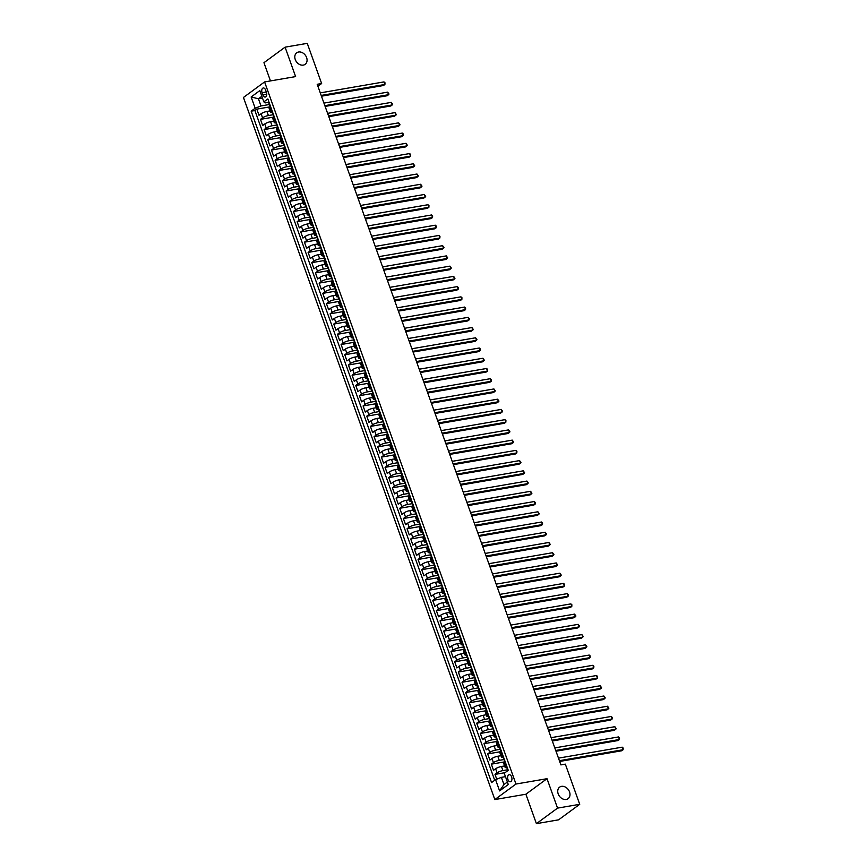 <?xml version="1.0" encoding="UTF-8"?>
<svg xmlns="http://www.w3.org/2000/svg" width="867" height="867" viewBox="0 0 867 867"><rect width="100%" height="100%" fill="white"/><g stroke="black" fill="none" stroke-linecap="round" stroke-linejoin="round"><path stroke-width="1.3" d="M561.523 786.358A7.142 5.527 -126.3 0 1 569.012 790.747A7.142 5.527 -126.3 0 1 568.102 798.67A7.142 5.527 -126.3 0 1 566.216 799.461A7.142 5.527 -126.3 0 1 558.716 795.072A7.142 5.527 -126.3 0 1 559.638 787.149A7.142 5.527 -126.3 0 1 561.523 786.358M298.584 52.009A7.142 5.527 -126.3 0 1 306.084 56.398A7.142 5.527 -126.3 0 1 305.162 64.321A7.142 5.527 -126.3 0 1 303.277 65.112A7.142 5.527 -126.3 0 1 295.788 60.723A7.142 5.527 -126.3 0 1 296.698 52.8A7.142 5.527 -126.3 0 1 298.584 52.009M511.617 776.908A3.576 2.113 -99.8 0 0 509.178 774.719A3.576 2.113 -99.8 0 0 507.954 779.585A3.576 2.113 -99.8 0 0 510.392 781.763A3.576 2.113 -99.8 0 0 511.617 776.908M536.413 823.65L557.546 808.12L547.012 778.696L525.879 794.226L536.413 823.65L558.576 819.835L579.72 804.305L565.327 764.13L560.895 764.9L317.203 84.283L321.635 83.525L307.254 43.35L285.08 47.165L263.947 62.695L270.471 80.924M525.879 794.226L494.84 799.569L243.454 97.462L264.587 81.931L515.973 784.039L494.84 799.569M270.07 110.911L266.928 111.453A4.465 1.019 160.3 0 0 261.097 113.74L259.005 115.268L256.816 109.134L270.211 106.825M273.224 114.715L268.391 115.539A4.465 1.019 160.3 0 0 262.56 117.836L260.479 119.364L273.874 117.056M260.479 119.364L262.679 125.509L264.76 123.97A4.465 1.019 160.3 0 1 270.591 121.683L273.734 121.142M277.397 131.383L274.254 131.914A4.465 1.019 160.3 0 0 268.423 134.212L266.342 135.74L264.142 129.595L277.538 127.297M281.06 141.614L277.917 142.155A4.465 1.019 160.3 0 0 272.086 144.442L270.005 145.97L267.805 139.836L281.201 137.528M284.723 151.844L281.58 152.386A4.465 1.019 160.3 0 0 275.749 154.673L273.669 156.212L271.469 150.067L284.864 147.758M288.397 162.086L285.254 162.628A4.465 1.019 160.3 0 0 279.412 164.914L277.332 166.442L275.132 160.308L288.527 158M292.06 172.316L288.917 172.858A4.465 1.019 160.3 0 0 283.086 175.145L280.995 176.684L278.795 170.539L292.19 168.231M295.723 182.547L292.58 183.089A4.465 1.019 160.3 0 0 286.749 185.386L284.658 186.914L282.469 180.77L295.853 178.472M299.386 192.788L296.243 193.33A4.465 1.019 160.3 0 0 290.412 195.617L288.332 197.145L286.132 191.011L299.527 188.703M303.049 203.019L299.906 203.561A4.465 1.019 160.3 0 0 294.076 205.847L291.995 207.386L289.795 201.242L303.19 198.933M306.712 213.26L303.569 213.802A4.465 1.019 160.3 0 0 297.739 216.089L295.658 217.617L293.458 211.472L306.853 209.175M310.375 223.491L307.232 224.033A4.465 1.019 160.3 0 0 301.402 226.32L299.321 227.858L297.121 221.714L310.516 219.405M314.049 233.722L310.906 234.263A4.465 1.019 160.3 0 0 305.065 236.561L302.984 238.089L300.784 231.944L314.179 229.636M317.712 243.963L314.569 244.505A4.465 1.019 160.3 0 0 308.739 246.792L306.647 248.32L304.447 242.186L317.842 239.877M321.375 254.194L318.232 254.735A4.465 1.019 160.3 0 0 312.402 257.022L310.31 258.561L308.11 252.416L321.505 250.108M325.038 264.435L321.895 264.977A4.465 1.019 160.3 0 0 316.065 267.264L313.984 268.792L311.784 262.647L325.179 260.349M328.701 274.666L325.558 275.207A4.465 1.019 160.3 0 0 319.728 277.494L317.647 279.022L315.447 272.888L328.842 270.58M332.364 284.896L329.222 285.438A4.465 1.019 160.3 0 0 323.391 287.736L321.31 289.264L319.11 283.119L332.505 280.81M336.028 295.138L332.885 295.68A4.465 1.019 160.3 0 0 327.054 297.966L324.973 299.494L322.773 293.36L336.168 291.052M339.691 305.368L336.559 305.91A4.465 1.019 160.3 0 0 330.717 308.197L328.636 309.736L326.436 303.591L339.831 301.282M343.365 315.61L340.222 316.141A4.465 1.019 160.3 0 0 334.391 318.438L332.299 319.966L330.099 313.821L343.495 311.524M347.028 325.84L343.885 326.382A4.465 1.019 160.3 0 0 338.054 328.669L335.962 330.197L333.762 324.063L347.158 321.755M350.691 336.071L347.548 336.613A4.465 1.019 160.3 0 0 341.717 338.899L339.626 340.438L337.436 334.294L350.832 331.985M354.354 346.312L351.211 346.854A4.465 1.019 160.3 0 0 345.38 349.141L343.299 350.669L341.099 344.535L354.495 342.227M358.017 356.543L354.874 357.085A4.465 1.019 160.3 0 0 349.043 359.372L346.963 360.91L344.763 354.766L358.158 352.457M361.68 366.774L358.537 367.315A4.465 1.019 160.3 0 0 352.706 369.613L350.626 371.141L348.426 364.996L361.821 362.699M365.343 377.015L362.211 377.557A4.465 1.019 160.3 0 0 356.37 379.844L354.289 381.372L352.089 375.238L365.484 372.929M369.017 387.246L365.874 387.787A4.465 1.019 160.3 0 0 360.043 390.074L357.952 391.613L355.752 385.468L369.147 383.16M372.68 397.487L369.537 398.029A4.465 1.019 160.3 0 0 363.707 400.316L361.615 401.844L359.415 395.699L372.81 393.401M376.343 407.718L373.2 408.259A4.465 1.019 160.3 0 0 367.37 410.546L365.278 412.074L363.089 405.94L376.484 403.632M380.006 417.948L376.863 418.49A4.465 1.019 160.3 0 0 371.033 420.788L368.952 422.316L366.752 416.171L380.147 413.862M383.669 428.19L380.526 428.732A4.465 1.019 160.3 0 0 374.696 431.018L372.615 432.546L370.415 426.412L383.81 424.104M387.332 438.42L384.189 438.962A4.465 1.019 160.3 0 0 378.359 441.249L376.278 442.788L374.078 436.643L387.473 434.334M390.995 448.662L387.863 449.193A4.465 1.019 160.3 0 0 382.022 451.49L379.941 453.018L377.741 446.873L391.136 444.576M394.669 458.892L391.526 459.434A4.465 1.019 160.3 0 0 385.696 461.721L383.604 463.249L381.404 457.115L394.799 454.807M398.332 469.123L395.189 469.665A4.465 1.019 160.3 0 0 389.359 471.951L387.267 473.49L385.067 467.346L398.462 465.037M401.995 479.364L398.853 479.906A4.465 1.019 160.3 0 0 393.022 482.193L390.93 483.721L388.741 477.587L402.136 475.279M405.658 489.595L402.516 490.137A4.465 1.019 160.3 0 0 396.685 492.423L394.604 493.962L392.404 487.818L405.799 485.509M409.322 499.836L406.179 500.367A4.465 1.019 160.3 0 0 400.348 502.665L398.267 504.193L396.067 498.048L409.462 495.751M412.985 510.067L409.842 510.609A4.465 1.019 160.3 0 0 404.011 512.896L401.93 514.424L399.73 508.29L413.125 505.981M416.648 520.298L413.505 520.839A4.465 1.019 160.3 0 0 407.674 523.126L405.593 524.665L403.393 518.52L416.789 516.212M420.322 530.539L417.179 531.081A4.465 1.019 160.3 0 0 411.348 533.368L409.257 534.896L407.057 528.762L420.452 526.453M423.985 540.77L420.842 541.311A4.465 1.019 160.3 0 0 415.011 543.598L412.92 545.137L410.72 538.992L424.115 536.684M427.648 551L424.505 551.542A4.465 1.019 160.3 0 0 418.674 553.84L416.583 555.368L414.393 549.223L427.789 546.925M431.311 561.242L428.168 561.783A4.465 1.019 160.3 0 0 422.337 564.07L420.257 565.598L418.057 559.464L431.452 557.156M434.974 571.472L431.831 572.014A4.465 1.019 160.3 0 0 426 574.301L423.92 575.84L421.72 569.695L435.115 567.386M438.637 581.714L435.494 582.256A4.465 1.019 160.3 0 0 429.664 584.542L427.583 586.07L425.383 579.925L438.778 577.628M442.3 591.944L439.157 592.486A4.465 1.019 160.3 0 0 433.327 594.773L431.246 596.301L429.046 590.167L442.441 587.859M445.974 602.175L442.831 602.717A4.465 1.019 160.3 0 0 436.99 605.014L434.909 606.542L432.709 600.398L446.104 598.089M449.637 612.416L446.494 612.958A4.465 1.019 160.3 0 0 440.664 615.245L438.572 616.773L436.372 610.639L449.767 608.331M453.3 622.647L450.157 623.189A4.465 1.019 160.3 0 0 444.327 625.475L442.235 627.014L440.046 620.87L453.43 618.561M456.963 632.888L453.82 633.419A4.465 1.019 160.3 0 0 447.99 635.717L445.909 637.245L443.709 631.1L457.104 628.803M460.626 643.119L457.483 643.661A4.465 1.019 160.3 0 0 451.653 645.948L449.572 647.476L447.372 641.342L460.767 639.033M464.289 653.35L461.146 653.891A4.465 1.019 160.3 0 0 455.316 656.178L453.235 657.717L451.035 651.572L464.43 649.264M467.952 663.591L464.81 664.133A4.465 1.019 160.3 0 0 458.979 666.42L456.898 667.948L454.698 661.814L468.093 659.505M471.626 673.822L468.483 674.363A4.465 1.019 160.3 0 0 462.642 676.65L460.561 678.189L458.361 672.044L471.756 669.736M475.289 684.052L472.147 684.594A4.465 1.019 160.3 0 0 466.316 686.892L464.224 688.42L462.024 682.275L475.419 679.977M478.952 694.294L475.81 694.835A4.465 1.019 160.3 0 0 469.979 697.122L467.887 698.65L465.687 692.516L479.083 690.208M482.616 704.524L479.473 705.066A4.465 1.019 160.3 0 0 473.642 707.353L471.561 708.892L469.361 702.747L482.756 700.438M486.279 714.766L483.136 715.308A4.465 1.019 160.3 0 0 477.305 717.594L475.224 719.122L473.024 712.977L486.42 710.68M489.942 724.996L486.799 725.538A4.465 1.019 160.3 0 0 480.968 727.825L478.887 729.353L476.687 723.219L490.083 720.911M493.605 735.227L490.462 735.769A4.465 1.019 160.3 0 0 484.631 738.066L482.551 739.594L480.351 733.449L493.746 731.141M497.268 745.468L494.136 746.01A4.465 1.019 160.3 0 0 488.294 748.297L486.214 749.825L484.014 743.691L497.409 741.383M500.942 755.699L497.799 756.241A4.465 1.019 160.3 0 0 491.968 758.527L489.877 760.066L487.677 753.922L501.072 751.613M504.605 765.94L501.462 766.471A4.465 1.019 160.3 0 0 495.631 768.769L493.54 770.297L491.34 764.152L504.735 761.855M262.083 92.693L262.896 94.936A3.457 2.048 -99.8 0 0 265.248 97.05A3.457 2.048 -99.8 0 0 266.429 92.335L265.627 90.092A3.457 2.048 -99.8 0 0 263.265 87.979A3.457 2.048 -99.8 0 0 262.083 92.693L266.299 91.967M262.506 98.09L258.442 98.784L261 105.947L255.169 108.234L251.17 111.171L491.567 782.576L495.566 779.639L499.598 790.899L508.279 784.527L504.247 773.266L508.246 770.329L267.849 98.925L263.85 101.862L265.118 102.924L268.607 102.328M255.169 108.234L251.137 96.985L259.818 90.601L263.85 101.862M507.759 769.744L502.925 770.568L501.462 766.471M504.085 759.503L499.262 760.337L497.799 756.241M500.422 749.272L495.599 750.096L494.136 746.01M496.758 739.031L491.936 739.865L490.462 735.769M493.095 728.8L488.273 729.635L486.799 725.538M489.432 718.57L484.599 719.393L483.136 715.308M485.769 708.328L480.936 709.163L479.473 705.066M482.106 698.098L477.273 698.932L475.81 694.835M478.432 687.856L473.61 688.691L472.147 684.594M474.769 677.626L469.947 678.46L468.483 674.363M471.106 667.395L466.283 668.219L464.81 664.133M467.443 657.153L462.62 657.988L461.146 653.891M463.78 646.923L458.946 647.757L457.483 643.661M460.117 636.692L455.283 637.516L453.82 633.419M456.454 626.451L451.62 627.285L450.157 623.189M452.78 616.22L447.957 617.044L446.494 612.958M449.117 605.979L444.294 606.813L442.831 602.717M445.454 595.748L440.631 596.583L439.157 592.486M441.791 585.518L436.968 586.341L435.494 582.256M438.128 575.276L433.294 576.111L431.831 572.014M434.465 565.046L429.631 565.869L428.168 561.783M430.801 554.804L425.968 555.639L424.505 551.542M427.128 544.574L422.305 545.408L420.842 541.311M423.464 534.343L418.642 535.167L417.179 531.081M419.801 524.101L414.979 524.936L413.505 520.839M416.138 513.871L411.316 514.705L409.842 510.609M412.475 503.629L407.642 504.464L406.179 500.367M408.812 493.399L403.979 494.233L402.516 490.137M405.149 483.168L400.316 483.992L398.853 479.906M401.475 472.927L396.652 473.761L395.189 469.665M397.812 462.696L392.989 463.531L391.526 459.434M394.149 452.466L389.326 453.289L387.863 449.193M390.486 442.224L385.663 443.059L384.189 438.962M386.823 431.994L381.989 432.817L380.526 428.732M383.16 421.752L378.326 422.587L376.863 418.49M379.497 411.522L374.663 412.356L373.2 408.259M375.834 401.291L371 402.115L369.537 398.029M372.16 391.05L367.337 391.884L365.874 387.787M368.497 380.819L363.674 381.653L362.211 377.557M364.834 370.577L360.011 371.412L358.537 367.315M361.171 360.347L356.348 361.181L354.874 357.085M357.507 350.116L352.674 350.94L351.211 346.854M353.844 339.875L349.011 340.709L347.548 336.613M350.181 329.644L345.348 330.479L343.885 326.382M346.507 319.414L341.685 320.237L340.222 316.141M342.844 309.172L338.022 310.007L336.559 305.91M339.181 298.942L334.359 299.765L332.885 295.68M335.518 288.7L330.695 289.535L329.222 285.438M331.855 278.47L327.022 279.304L325.558 275.207M328.192 268.239L323.358 269.063L321.895 264.977M324.529 257.998L319.695 258.832L318.232 254.735M320.855 247.767L316.032 248.591L314.569 244.505M317.192 237.525L312.369 238.36L310.906 234.263M313.529 227.295L308.706 228.129L307.232 224.033M309.866 217.064L305.043 217.888L303.569 213.802M306.203 206.823L301.369 207.657L299.906 203.561M302.54 196.592L297.706 197.427L296.243 193.33M298.877 186.351L294.043 187.185L292.58 183.089M295.203 176.12L290.38 176.955L288.917 172.858M291.54 165.89L286.717 166.713L285.254 162.628M287.877 155.648L283.054 156.483L281.58 152.386M284.213 145.418L279.391 146.252L277.917 142.155M280.55 135.187L275.717 136.011L274.254 131.914M276.887 124.946L272.054 125.78L270.591 121.683M256.816 109.134L254.898 110.532L494.699 780.278M502.925 770.568A4.465 1.019 -19.7 0 0 497.094 772.855L495.014 774.394L496.726 779.184M491.34 764.152L493.431 762.624A4.465 1.019 -19.7 0 1 499.262 760.337M487.677 753.922L489.768 752.393A4.465 1.019 -19.7 0 1 495.599 750.096M484.014 743.691L486.105 742.152A4.465 1.019 -19.7 0 1 491.936 739.865M480.351 733.449L482.431 731.921A4.465 1.019 -19.7 0 1 488.273 729.635M476.687 723.219L478.768 721.691A4.465 1.019 -19.7 0 1 484.599 719.393M473.024 712.977L475.105 711.449A4.465 1.019 -19.7 0 1 480.936 709.163M469.361 702.747L471.442 701.219A4.465 1.019 -19.7 0 1 477.273 698.932M465.687 692.516L467.779 690.977A4.465 1.019 -19.7 0 1 473.61 688.691M462.024 682.275L464.116 680.747A4.465 1.019 -19.7 0 1 469.947 678.46M458.361 672.044L460.453 670.516A4.465 1.019 -19.7 0 1 466.283 668.219M454.698 661.814L456.779 660.275A4.465 1.019 -19.7 0 1 462.62 657.988M451.035 651.572L453.116 650.044A4.465 1.019 -19.7 0 1 458.946 647.757M447.372 641.342L449.453 639.803A4.465 1.019 -19.7 0 1 455.283 637.516M443.709 631.1L445.79 629.572A4.465 1.019 -19.7 0 1 451.62 627.285M440.046 620.87L442.127 619.341A4.465 1.019 -19.7 0 1 447.957 617.044M436.372 610.639L438.464 609.1A4.465 1.019 -19.7 0 1 444.294 606.813M432.709 600.398L434.8 598.869A4.465 1.019 -19.7 0 1 440.631 596.583M429.046 590.167L431.127 588.628A4.465 1.019 -19.7 0 1 436.968 586.341M425.383 579.925L427.464 578.397A4.465 1.019 -19.7 0 1 433.294 576.111M421.72 569.695L423.8 568.167A4.465 1.019 -19.7 0 1 429.631 565.869M418.057 559.464L420.137 557.925A4.465 1.019 -19.7 0 1 425.968 555.639M414.393 549.223L416.474 547.695A4.465 1.019 -19.7 0 1 422.305 545.408M410.72 538.992L412.811 537.464A4.465 1.019 -19.7 0 1 418.642 535.167M407.057 528.762L409.148 527.223A4.465 1.019 -19.7 0 1 414.979 524.936M403.393 518.52L405.474 516.992A4.465 1.019 -19.7 0 1 411.316 514.705M399.73 508.29L401.811 506.751A4.465 1.019 -19.7 0 1 407.642 504.464M396.067 498.048L398.148 496.52A4.465 1.019 -19.7 0 1 403.979 494.233M392.404 487.818L394.485 486.289A4.465 1.019 -19.7 0 1 400.316 483.992M388.741 477.587L390.822 476.048A4.465 1.019 -19.7 0 1 396.652 473.761M385.067 467.346L387.159 465.817A4.465 1.019 -19.7 0 1 392.989 463.531M381.404 457.115L383.496 455.576A4.465 1.019 -19.7 0 1 389.326 453.289M377.741 446.873L379.833 445.345A4.465 1.019 -19.7 0 1 385.663 443.059M374.078 436.643L376.159 435.115A4.465 1.019 -19.7 0 1 381.989 432.817M370.415 426.412L372.496 424.873A4.465 1.019 -19.7 0 1 378.326 422.587M366.752 416.171L368.833 414.643A4.465 1.019 -19.7 0 1 374.663 412.356M363.089 405.94L365.17 404.412A4.465 1.019 -19.7 0 1 371 402.115M359.415 395.699L361.506 394.171A4.465 1.019 -19.7 0 1 367.337 391.884M355.752 385.468L357.843 383.94A4.465 1.019 -19.7 0 1 363.674 381.653M352.089 375.238L354.18 373.699A4.465 1.019 -19.7 0 1 360.011 371.412M348.426 364.996L350.506 363.468A4.465 1.019 -19.7 0 1 356.348 361.181M344.763 354.766L346.843 353.237A4.465 1.019 -19.7 0 1 352.674 350.94M341.099 344.535L343.18 342.996A4.465 1.019 -19.7 0 1 349.011 340.709M337.436 334.294L339.517 332.765A4.465 1.019 -19.7 0 1 345.348 330.479M333.762 324.063L335.854 322.524A4.465 1.019 -19.7 0 1 341.685 320.237M330.099 313.821L332.191 312.293A4.465 1.019 -19.7 0 1 338.022 310.007M326.436 303.591L328.528 302.063A4.465 1.019 -19.7 0 1 334.359 299.765M322.773 293.36L324.854 291.821A4.465 1.019 -19.7 0 1 330.695 289.535M319.11 283.119L321.191 281.591A4.465 1.019 -19.7 0 1 327.022 279.304M315.447 272.888L317.528 271.349A4.465 1.019 -19.7 0 1 323.358 269.063M311.784 262.647L313.865 261.119A4.465 1.019 -19.7 0 1 319.695 258.832M308.11 252.416L310.202 250.888A4.465 1.019 -19.7 0 1 316.032 248.591M304.447 242.186L306.539 240.647A4.465 1.019 -19.7 0 1 312.369 238.36M300.784 231.944L302.876 230.416A4.465 1.019 -19.7 0 1 308.706 228.129M297.121 221.714L299.202 220.185A4.465 1.019 -19.7 0 1 305.043 217.888M293.458 211.472L295.539 209.944A4.465 1.019 -19.7 0 1 301.369 207.657M289.795 201.242L291.876 199.713A4.465 1.019 -19.7 0 1 297.706 197.427M286.132 191.011L288.212 189.472A4.465 1.019 -19.7 0 1 294.043 187.185M282.469 180.77L284.549 179.241A4.465 1.019 -19.7 0 1 290.38 176.955M278.795 170.539L280.886 169.011A4.465 1.019 -19.7 0 1 286.717 166.713M275.132 160.308L277.223 158.769A4.465 1.019 -19.7 0 1 283.054 156.483M271.469 150.067L273.549 148.539A4.465 1.019 -19.7 0 1 279.391 146.252M267.805 139.836L269.886 138.297A4.465 1.019 -19.7 0 1 275.717 136.011M264.142 129.595L266.223 128.067A4.465 1.019 -19.7 0 1 272.054 125.78M272.108 110.813L271.241 111.453A4.465 1.019 160.3 0 0 270.58 112.352A4.465 1.019 160.3 0 0 272.271 112.558M270.645 106.728L269.778 107.356A4.465 1.019 160.3 0 0 269.117 108.256L270.58 112.352M274.308 116.958L273.441 117.598A4.465 1.019 160.3 0 0 272.78 118.486L274.254 122.583A4.465 1.019 -19.7 0 1 274.904 121.694L275.771 121.055M277.971 127.189L277.104 127.828A4.465 1.019 160.3 0 0 276.443 128.728L277.917 132.814A4.465 1.019 -19.7 0 1 278.567 131.925L279.445 131.285M281.634 137.43L280.767 138.07A4.465 1.019 160.3 0 0 280.117 138.958L281.58 143.055A4.465 1.019 -19.7 0 1 282.241 142.155L283.108 141.516M285.308 147.661L284.43 148.3A4.465 1.019 160.3 0 0 283.78 149.2L285.243 153.286A4.465 1.019 -19.7 0 1 285.904 152.397L286.771 151.758M288.971 157.892L288.104 158.531A4.465 1.019 160.3 0 0 287.443 159.43L288.906 163.527A4.465 1.019 -19.7 0 1 289.567 162.628L290.434 161.988M292.634 168.133L291.767 168.772A4.465 1.019 160.3 0 0 291.106 169.661L292.569 173.758A4.465 1.019 -19.7 0 1 293.23 172.858L294.097 172.23M296.297 178.364L295.43 179.003A4.465 1.019 160.3 0 0 294.769 179.903L296.232 183.988A4.465 1.019 -19.7 0 1 296.893 183.1L297.76 182.46M299.96 188.605L299.093 189.234A4.465 1.019 160.3 0 0 298.432 190.133L299.906 194.23A4.465 1.019 -19.7 0 1 300.556 193.33L301.423 192.691M303.623 198.836L302.756 199.475A4.465 1.019 160.3 0 0 302.095 200.364L303.569 204.46A4.465 1.019 -19.7 0 1 304.219 203.572L305.097 202.932M307.286 209.066L306.419 209.706A4.465 1.019 160.3 0 0 305.769 210.605L307.232 214.702A4.465 1.019 -19.7 0 1 307.893 213.802L308.76 213.163M310.96 219.308L310.083 219.947A4.465 1.019 160.3 0 0 309.432 220.836L310.895 224.932A4.465 1.019 -19.7 0 1 311.556 224.033L312.423 223.404M314.623 229.538L313.756 230.178A4.465 1.019 160.3 0 0 313.095 231.077L314.558 235.163A4.465 1.019 -19.7 0 1 315.22 234.274L316.087 233.635M318.287 239.78L317.42 240.408A4.465 1.019 160.3 0 0 316.758 241.308L318.222 245.404A4.465 1.019 -19.7 0 1 318.883 244.505L319.75 243.865M321.95 250.01L321.083 250.65A4.465 1.019 160.3 0 0 320.422 251.538L321.885 255.635A4.465 1.019 -19.7 0 1 322.546 254.746L323.413 254.107M325.613 260.241L324.746 260.88A4.465 1.019 160.3 0 0 324.085 261.78L325.558 265.876A4.465 1.019 -19.7 0 1 326.209 264.977L327.076 264.337M329.276 270.482L328.409 271.122A4.465 1.019 160.3 0 0 327.748 272.01L329.222 276.107A4.465 1.019 -19.7 0 1 329.872 275.207L330.739 274.568M332.939 280.713L332.072 281.352A4.465 1.019 160.3 0 0 331.422 282.252L332.885 286.338A4.465 1.019 -19.7 0 1 333.546 285.449L334.413 284.81M336.613 290.954L335.735 291.583A4.465 1.019 160.3 0 0 335.085 292.482L336.548 296.579A4.465 1.019 -19.7 0 1 337.209 295.68L338.076 295.04M340.276 301.185L339.409 301.824A4.465 1.019 160.3 0 0 338.748 302.713L340.211 306.81A4.465 1.019 -19.7 0 1 340.872 305.91L341.739 305.282M343.939 311.416L343.072 312.055A4.465 1.019 160.3 0 0 342.411 312.954L343.874 317.04A4.465 1.019 -19.7 0 1 344.535 316.152L345.402 315.512M347.602 321.657L346.735 322.296A4.465 1.019 160.3 0 0 346.074 323.185L347.537 327.282A4.465 1.019 -19.7 0 1 348.198 326.382L349.065 325.743M351.265 331.888L350.398 332.527A4.465 1.019 160.3 0 0 349.737 333.416L351.211 337.512A4.465 1.019 -19.7 0 1 351.861 336.624L352.728 335.984M354.928 342.118L354.061 342.758A4.465 1.019 160.3 0 0 353.4 343.657L354.874 347.754A4.465 1.019 -19.7 0 1 355.524 346.854L356.391 346.215M358.591 352.36L357.724 352.999A4.465 1.019 160.3 0 0 357.074 353.888L358.537 357.984A4.465 1.019 -19.7 0 1 359.198 357.085L360.065 356.456M362.254 362.59L361.387 363.23A4.465 1.019 160.3 0 0 360.737 364.129L362.2 368.215A4.465 1.019 -19.7 0 1 362.861 367.326L363.728 366.687M365.928 372.832L365.061 373.46A4.465 1.019 160.3 0 0 364.4 374.36L365.863 378.456A4.465 1.019 -19.7 0 1 366.524 377.557L367.391 376.917M369.591 383.062L368.724 383.702A4.465 1.019 160.3 0 0 368.063 384.59L369.526 388.687A4.465 1.019 -19.7 0 1 370.187 387.798L371.054 387.159M373.254 393.293L372.387 393.932A4.465 1.019 160.3 0 0 371.726 394.832L373.189 398.928A4.465 1.019 -19.7 0 1 373.85 398.029L374.717 397.389M376.917 403.534L376.05 404.174A4.465 1.019 160.3 0 0 375.389 405.062L376.852 409.159A4.465 1.019 -19.7 0 1 377.513 408.259L378.38 407.631M380.58 413.765L379.713 414.404A4.465 1.019 160.3 0 0 379.052 415.304L380.526 419.39A4.465 1.019 -19.7 0 1 381.177 418.501L382.044 417.861M384.244 424.006L383.377 424.635A4.465 1.019 160.3 0 0 382.726 425.534L384.189 429.631A4.465 1.019 -19.7 0 1 384.84 428.732L385.717 428.092M387.907 434.237L387.04 434.876A4.465 1.019 160.3 0 0 386.389 435.765L387.852 439.862A4.465 1.019 -19.7 0 1 388.514 438.973L389.381 438.334M391.581 444.468L390.714 445.107A4.465 1.019 160.3 0 0 390.052 446.006L391.516 450.092A4.465 1.019 -19.7 0 1 392.177 449.204L393.044 448.564M395.244 454.709L394.377 455.348A4.465 1.019 160.3 0 0 393.716 456.237L395.179 460.334A4.465 1.019 -19.7 0 1 395.84 459.434L396.707 458.795M398.907 464.94L398.04 465.579A4.465 1.019 160.3 0 0 397.379 466.479L398.842 470.564A4.465 1.019 -19.7 0 1 399.503 469.676L400.37 469.036M402.57 475.17L401.703 475.81A4.465 1.019 160.3 0 0 401.042 476.709L402.505 480.806A4.465 1.019 -19.7 0 1 403.166 479.906L404.033 479.267M406.233 485.412L405.366 486.051A4.465 1.019 160.3 0 0 404.705 486.94L406.179 491.036A4.465 1.019 -19.7 0 1 406.829 490.137L407.696 489.508M409.896 495.642L409.029 496.282A4.465 1.019 160.3 0 0 408.368 497.181L409.842 501.267A4.465 1.019 -19.7 0 1 410.492 500.378L411.37 499.739M413.559 505.884L412.692 506.512A4.465 1.019 160.3 0 0 412.042 507.412L413.505 511.508A4.465 1.019 -19.7 0 1 414.166 510.609L415.033 509.969M417.233 516.114L416.355 516.754A4.465 1.019 160.3 0 0 415.705 517.642L417.168 521.739A4.465 1.019 -19.7 0 1 417.829 520.85L418.696 520.211M420.896 526.345L420.029 526.984A4.465 1.019 160.3 0 0 419.368 527.884L420.831 531.98A4.465 1.019 -19.7 0 1 421.492 531.081L422.359 530.441M424.559 536.586L423.692 537.226A4.465 1.019 160.3 0 0 423.031 538.114L424.494 542.211A4.465 1.019 -19.7 0 1 425.155 541.311L426.022 540.683M428.222 546.817L427.355 547.456A4.465 1.019 160.3 0 0 426.694 548.356L428.157 552.442A4.465 1.019 -19.7 0 1 428.818 551.553L429.685 550.913M431.885 557.058L431.018 557.687A4.465 1.019 160.3 0 0 430.357 558.586L431.831 562.683A4.465 1.019 -19.7 0 1 432.481 561.783L433.348 561.144M435.548 567.289L434.681 567.928A4.465 1.019 160.3 0 0 434.02 568.817L435.494 572.914A4.465 1.019 -19.7 0 1 436.144 572.025L437.022 571.386M439.211 577.52L438.344 578.159A4.465 1.019 160.3 0 0 437.694 579.058L439.157 583.155A4.465 1.019 -19.7 0 1 439.818 582.256L440.685 581.616M442.885 587.761L442.007 588.4A4.465 1.019 160.3 0 0 441.357 589.289L442.82 593.386A4.465 1.019 -19.7 0 1 443.481 592.486L444.348 591.847M446.548 597.992L445.681 598.631A4.465 1.019 160.3 0 0 445.02 599.531L446.483 603.616A4.465 1.019 -19.7 0 1 447.144 602.728L448.011 602.088M450.211 608.233L449.344 608.862A4.465 1.019 160.3 0 0 448.683 609.761L450.146 613.858A4.465 1.019 -19.7 0 1 450.807 612.958L451.674 612.319M453.875 618.464L453.007 619.103A4.465 1.019 160.3 0 0 452.346 619.992L453.809 624.088A4.465 1.019 -19.7 0 1 454.471 623.189L455.338 622.56M457.538 628.694L456.671 629.334A4.465 1.019 160.3 0 0 456.009 630.233L457.483 634.319A4.465 1.019 -19.7 0 1 458.134 633.43L459.001 632.791M461.201 638.936L460.334 639.575A4.465 1.019 160.3 0 0 459.673 640.464L461.146 644.56A4.465 1.019 -19.7 0 1 461.797 643.661L462.675 643.021M464.864 649.166L463.997 649.806A4.465 1.019 160.3 0 0 463.346 650.694L464.81 654.791A4.465 1.019 -19.7 0 1 465.471 653.902L466.338 653.263M468.538 659.397L467.66 660.036A4.465 1.019 160.3 0 0 467.01 660.936L468.473 665.032A4.465 1.019 -19.7 0 1 469.134 664.133L470.001 663.493M472.201 669.638L471.334 670.278A4.465 1.019 160.3 0 0 470.673 671.166L472.136 675.263A4.465 1.019 -19.7 0 1 472.797 674.363L473.664 673.735M475.864 679.869L474.997 680.508A4.465 1.019 160.3 0 0 474.336 681.408L475.799 685.494A4.465 1.019 -19.7 0 1 476.46 684.605L477.327 683.965M479.527 690.11L478.66 690.739A4.465 1.019 160.3 0 0 477.999 691.638L479.462 695.735A4.465 1.019 -19.7 0 1 480.123 694.835L480.99 694.196M483.19 700.341L482.323 700.98A4.465 1.019 160.3 0 0 481.662 701.869L483.136 705.966A4.465 1.019 -19.7 0 1 483.786 705.077L484.653 704.438M486.853 710.572L485.986 711.211A4.465 1.019 160.3 0 0 485.325 712.11L486.799 716.207A4.465 1.019 -19.7 0 1 487.449 715.308L488.316 714.668M490.516 720.813L489.649 721.452A4.465 1.019 160.3 0 0 488.999 722.341L490.462 726.438A4.465 1.019 -19.7 0 1 491.123 725.538L491.99 724.91M494.19 731.044L493.312 731.683A4.465 1.019 160.3 0 0 492.662 732.582L494.125 736.668A4.465 1.019 -19.7 0 1 494.786 735.78L495.653 735.14M497.853 741.285L496.986 741.914A4.465 1.019 160.3 0 0 496.325 742.813L497.788 746.91A4.465 1.019 -19.7 0 1 498.449 746.01L499.316 745.371M501.516 751.516L500.649 752.155A4.465 1.019 160.3 0 0 499.988 753.044L501.451 757.14A4.465 1.019 -19.7 0 1 502.112 756.252L502.979 755.612M505.179 761.746L504.312 762.386A4.465 1.019 160.3 0 0 503.651 763.285L505.114 767.382A4.465 1.019 -19.7 0 1 505.775 766.482L506.642 765.843M269.55 104.474L261 105.947M557.546 808.12L579.72 804.305M547.012 778.696L515.973 784.039M264.587 81.931L295.614 76.589L285.08 47.165M317.907 86.256L321.635 83.525M261.856 96.28L258.442 98.784L251.137 96.985M505.461 776.648L501.397 777.352L503.965 784.516L507.379 782.012M254.898 110.532L251.17 111.171M495.014 774.394L505.071 772.66M275.934 122.8A4.465 1.019 -19.7 0 1 274.254 122.583M279.597 133.03A4.465 1.019 -19.7 0 1 277.917 132.814M283.26 143.261A4.465 1.019 -19.7 0 1 281.58 143.055M286.923 153.502A4.465 1.019 -19.7 0 1 285.243 153.286M290.597 163.733A4.465 1.019 -19.7 0 1 288.906 163.527M294.26 173.964A4.465 1.019 -19.7 0 1 292.569 173.758M297.923 184.205A4.465 1.019 -19.7 0 1 296.232 183.988M301.586 194.436A4.465 1.019 -19.7 0 1 299.906 194.23M305.249 204.677A4.465 1.019 -19.7 0 1 303.569 204.46M308.912 214.908A4.465 1.019 -19.7 0 1 307.232 214.702M312.575 225.138A4.465 1.019 -19.7 0 1 310.895 224.932M316.249 235.38A4.465 1.019 -19.7 0 1 314.558 235.163M319.912 245.61A4.465 1.019 -19.7 0 1 318.222 245.404M323.575 255.852A4.465 1.019 -19.7 0 1 321.885 255.635M327.238 266.082A4.465 1.019 -19.7 0 1 325.558 265.876M330.901 276.313A4.465 1.019 -19.7 0 1 329.222 276.107M334.564 286.554A4.465 1.019 -19.7 0 1 332.885 286.338M338.228 296.785A4.465 1.019 -19.7 0 1 336.548 296.579M341.891 307.026A4.465 1.019 -19.7 0 1 340.211 306.81M345.565 317.257A4.465 1.019 -19.7 0 1 343.874 317.04M349.228 327.488A4.465 1.019 -19.7 0 1 347.537 327.282M352.891 337.729A4.465 1.019 -19.7 0 1 351.211 337.512M356.554 347.96A4.465 1.019 -19.7 0 1 354.874 347.754M360.217 358.19A4.465 1.019 -19.7 0 1 358.537 357.984M363.88 368.432A4.465 1.019 -19.7 0 1 362.2 368.215M367.543 378.662A4.465 1.019 -19.7 0 1 365.863 378.456M371.217 388.904A4.465 1.019 -19.7 0 1 369.526 388.687M374.88 399.134A4.465 1.019 -19.7 0 1 373.189 398.928M378.543 409.365A4.465 1.019 -19.7 0 1 376.852 409.159M382.206 419.606A4.465 1.019 -19.7 0 1 380.526 419.39M385.869 429.837A4.465 1.019 -19.7 0 1 384.189 429.631M389.532 440.078A4.465 1.019 -19.7 0 1 387.852 439.862M393.195 450.309A4.465 1.019 -19.7 0 1 391.516 450.092M396.869 460.54A4.465 1.019 -19.7 0 1 395.179 460.334M400.532 470.781A4.465 1.019 -19.7 0 1 398.842 470.564M404.195 481.012A4.465 1.019 -19.7 0 1 402.505 480.806M407.858 491.242A4.465 1.019 -19.7 0 1 406.179 491.036M411.522 501.484A4.465 1.019 -19.7 0 1 409.842 501.267M415.185 511.714A4.465 1.019 -19.7 0 1 413.505 511.508M418.848 521.956A4.465 1.019 -19.7 0 1 417.168 521.739M422.522 532.186A4.465 1.019 -19.7 0 1 420.831 531.98M426.185 542.417A4.465 1.019 -19.7 0 1 424.494 542.211M429.848 552.658A4.465 1.019 -19.7 0 1 428.157 552.442M433.511 562.889A4.465 1.019 -19.7 0 1 431.831 562.683M437.174 573.13A4.465 1.019 -19.7 0 1 435.494 572.914M440.837 583.361A4.465 1.019 -19.7 0 1 439.157 583.155M444.5 593.592A4.465 1.019 -19.7 0 1 442.82 593.386M448.174 603.833A4.465 1.019 -19.7 0 1 446.483 603.616M451.837 614.064A4.465 1.019 -19.7 0 1 450.146 613.858M455.5 624.305A4.465 1.019 -19.7 0 1 453.809 624.088M459.163 634.536A4.465 1.019 -19.7 0 1 457.483 634.319M462.826 644.766A4.465 1.019 -19.7 0 1 461.146 644.56M466.489 655.008A4.465 1.019 -19.7 0 1 464.81 654.791M470.152 665.238A4.465 1.019 -19.7 0 1 468.473 665.032M473.826 675.469A4.465 1.019 -19.7 0 1 472.136 675.263M477.489 685.71A4.465 1.019 -19.7 0 1 475.799 685.494M481.152 695.941A4.465 1.019 -19.7 0 1 479.462 695.735M484.816 706.182A4.465 1.019 -19.7 0 1 483.136 705.966M488.479 716.413A4.465 1.019 -19.7 0 1 486.799 716.207M492.142 726.644A4.465 1.019 -19.7 0 1 490.462 726.438M495.805 736.885A4.465 1.019 -19.7 0 1 494.125 736.668M499.468 747.116A4.465 1.019 -19.7 0 1 497.788 746.91M503.445 756.913A2.959 0.672 160.3 0 0 503.142 757.4A4.465 1.019 -19.7 0 1 501.451 757.14M495.566 779.639L501.397 777.352M506.805 767.588A4.465 1.019 -19.7 0 1 505.114 767.382M499.598 790.899L503.965 784.516M268.911 101.883A2.959 0.672 160.3 0 0 268.618 102.371L269.312 104.322A2.959 0.672 160.3 0 0 269.691 104.495L269.854 104.517M321.462 96.194L383.474 85.519L384.905 84.467L321.191 95.435M383.983 81.91L384.991 82.788L384.905 84.467L383.983 81.91L320.281 92.877M270.266 106.999L269.745 105.546A2.959 0.672 -19.7 0 1 269.843 105.275L269.399 104.04A2.959 0.672 160.3 0 0 269.312 104.322M272.574 112.125A2.959 0.672 160.3 0 0 272.281 112.612L272.975 114.552A2.959 0.672 160.3 0 0 273.354 114.737L273.517 114.747M325.125 106.424L387.137 95.749L388.568 94.698L324.854 105.666M387.657 92.14L389.023 94.048L388.568 94.698L387.657 92.14L323.944 103.108M273.929 117.229L273.419 115.788A2.959 0.672 -19.7 0 1 273.506 115.506L273.062 114.281A2.959 0.672 160.3 0 0 272.975 114.552M276.248 122.355A2.959 0.672 160.3 0 0 275.944 122.843L276.638 124.794A2.959 0.672 160.3 0 0 277.017 124.967L277.18 124.989M328.799 116.666L390.8 105.991L392.231 104.94L328.528 115.907M391.32 102.382L392.686 104.289L392.231 104.94L391.32 102.382L327.607 113.349M277.603 127.471L277.082 126.018A2.959 0.672 -19.7 0 1 277.169 125.737L276.725 124.512A2.959 0.672 160.3 0 0 276.638 124.794M279.911 132.597A2.959 0.672 160.3 0 0 279.608 133.084L280.301 135.024A2.959 0.672 160.3 0 0 280.68 135.198L280.843 135.219M332.462 126.896L394.474 116.221L395.894 115.17L332.191 126.138M394.984 112.612L396.349 114.52L395.894 115.17L394.984 112.612L331.27 123.58M281.266 137.701L280.745 136.249A2.959 0.672 -19.7 0 1 280.832 135.978L280.388 134.753A2.959 0.672 160.3 0 0 280.301 135.024M283.574 142.827A2.959 0.672 160.3 0 0 283.271 143.315L283.964 145.255A2.959 0.672 160.3 0 0 284.343 145.439L284.517 145.45M336.125 137.127L398.137 126.452L399.557 125.412L335.854 136.379M398.647 122.843L400.012 124.75L399.557 125.412L398.647 122.843L334.933 133.811M284.929 147.943L284.409 146.49A2.959 0.672 -19.7 0 1 284.495 146.209L284.062 144.984A2.959 0.672 160.3 0 0 283.964 145.255M287.237 153.058A2.959 0.672 160.3 0 0 286.934 153.546L287.627 155.496A2.959 0.672 160.3 0 0 288.007 155.67L288.18 155.692M339.788 147.368L401.8 136.693L403.231 135.642L339.517 146.61M402.31 133.084L403.307 133.962L403.231 135.642L402.31 133.084L338.607 144.052M288.592 158.173L288.072 156.721A2.959 0.672 -19.7 0 1 288.158 156.45L287.725 155.215A2.959 0.672 160.3 0 0 287.627 155.496M290.9 163.299A2.959 0.672 160.3 0 0 290.597 163.787L291.301 165.727A2.959 0.672 160.3 0 0 291.68 165.911L291.843 165.922M343.451 157.599L405.463 146.924L406.894 145.873L343.18 156.84M405.973 143.315L407.338 145.222L406.894 145.873L405.973 143.315L342.27 154.283M292.255 168.404L291.735 166.963A2.959 0.672 -19.7 0 1 291.821 166.681L291.388 165.456A2.959 0.672 160.3 0 0 291.301 165.727M294.563 173.53A2.959 0.672 160.3 0 0 294.271 174.018L294.964 175.968A2.959 0.672 160.3 0 0 295.344 176.142L295.506 176.153M347.114 167.83L409.126 157.155L410.557 156.114L346.843 167.082M409.636 153.557L410.644 154.434L410.557 156.114L409.636 153.557L345.933 164.524M295.918 178.645L295.398 177.193A2.959 0.672 -19.7 0 1 295.495 176.911L295.051 175.687A2.959 0.672 160.3 0 0 294.964 175.968M298.226 183.771A2.959 0.672 160.3 0 0 297.934 184.259L298.627 186.199A2.959 0.672 160.3 0 0 299.007 186.372L299.169 186.394M350.777 178.071L412.79 167.396L414.22 166.345L350.506 177.312M413.299 163.787L414.675 165.695L414.22 166.345L413.299 163.787L349.596 174.755M299.581 188.876L299.061 187.424A2.959 0.672 -19.7 0 1 299.158 187.153L298.714 185.917A2.959 0.672 160.3 0 0 298.627 186.199M301.9 194.002A2.959 0.672 160.3 0 0 301.597 194.49L302.29 196.43A2.959 0.672 160.3 0 0 302.67 196.614L302.832 196.625M354.451 188.302L416.453 177.627L417.883 176.575L354.18 187.543M416.973 174.018L418.338 175.925L417.883 176.575L416.973 174.018L353.259 184.985M303.255 199.117L302.735 197.665A2.959 0.672 -19.7 0 1 302.821 197.383L302.377 196.159A2.959 0.672 160.3 0 0 302.29 196.43M305.563 204.233A2.959 0.672 160.3 0 0 305.26 204.72L305.953 206.671A2.959 0.672 160.3 0 0 306.333 206.845L306.495 206.866M358.114 198.543L420.127 187.868L421.546 186.817L357.843 197.784M420.636 184.259L422.001 186.167L421.546 186.817L420.636 184.259L356.922 195.227M306.918 209.348L306.398 207.896A2.959 0.672 -19.7 0 1 306.485 207.625L306.04 206.389A2.959 0.672 160.3 0 0 305.953 206.671M309.226 214.474A2.959 0.672 160.3 0 0 308.923 214.962L309.617 216.902A2.959 0.672 160.3 0 0 309.996 217.086L310.169 217.097M361.777 208.774L423.79 198.099L425.209 197.047L361.506 208.015M424.299 194.49L425.664 196.397L425.209 197.047L424.299 194.49L360.585 205.457M310.581 219.579L310.061 218.126A2.959 0.672 -19.7 0 1 310.148 217.855L309.714 216.631A2.959 0.672 160.3 0 0 309.617 216.902M312.889 224.705A2.959 0.672 160.3 0 0 312.586 225.192L313.28 227.132A2.959 0.672 160.3 0 0 313.659 227.317L313.832 227.327M365.44 219.004L427.453 208.329L428.883 207.289L365.17 218.256M427.962 204.731L428.959 205.609L428.883 207.289L427.962 204.731L364.248 215.699M314.244 229.82L313.724 228.368A2.959 0.672 -19.7 0 1 313.811 228.086L313.377 226.861A2.959 0.672 160.3 0 0 313.28 227.132M316.553 234.946A2.959 0.672 160.3 0 0 316.249 235.423L316.954 237.374A2.959 0.672 160.3 0 0 317.322 237.547L317.495 237.569M369.104 229.246L431.116 218.571L432.546 217.519L368.833 228.487M431.625 214.962L432.622 215.84L432.546 217.519L431.625 214.962L367.922 225.929M317.907 240.051L317.387 238.598A2.959 0.672 -19.7 0 1 317.474 238.327L317.04 237.092A2.959 0.672 160.3 0 0 316.954 237.374M320.216 245.177A2.959 0.672 160.3 0 0 319.923 245.664L320.617 247.604A2.959 0.672 160.3 0 0 320.996 247.789L321.158 247.799M372.767 239.476L434.779 228.801L436.209 227.75L372.496 238.718M435.288 225.192L436.296 226.081L436.209 227.75L435.288 225.192L371.585 236.16M321.57 250.281L321.05 248.84A2.959 0.672 -19.7 0 1 321.148 248.558L320.703 247.333A2.959 0.672 160.3 0 0 320.617 247.604M323.879 255.407A2.959 0.672 160.3 0 0 323.586 255.895L324.28 257.846A2.959 0.672 160.3 0 0 324.659 258.019L324.822 258.041M376.43 249.718L438.442 239.043L439.872 237.992L376.159 248.959M438.951 235.434L439.959 236.312L439.872 237.992L438.951 235.434L375.248 246.401M325.233 260.523L324.713 259.07A2.959 0.672 -19.7 0 1 324.811 258.8L324.366 257.564A2.959 0.672 160.3 0 0 324.28 257.846M327.553 265.649A2.959 0.672 160.3 0 0 327.249 266.136L327.943 268.076A2.959 0.672 160.3 0 0 328.322 268.25L328.485 268.271M380.104 259.948L442.105 249.273L443.536 248.222L379.833 259.19M442.625 245.664L443.991 247.572L443.536 248.222L442.625 245.664L378.912 256.632M328.907 270.753L328.387 269.301A2.959 0.672 -19.7 0 1 328.474 269.03L328.029 267.805A2.959 0.672 160.3 0 0 327.943 268.076M331.216 275.879A2.959 0.672 160.3 0 0 330.912 276.367L331.606 278.307A2.959 0.672 160.3 0 0 331.985 278.491L332.148 278.502M383.767 270.179L445.779 259.504L447.199 258.464L383.496 269.431M446.288 255.895L447.654 257.802L447.199 258.464L446.288 255.895L382.575 266.863M332.57 280.995L332.05 279.542A2.959 0.672 -19.7 0 1 332.137 279.261L331.693 278.036A2.959 0.672 160.3 0 0 331.606 278.307M334.879 286.11A2.959 0.672 160.3 0 0 334.575 286.598L335.269 288.548A2.959 0.672 160.3 0 0 335.648 288.722L335.822 288.744M387.43 280.42L449.442 269.745L450.862 268.694L387.159 279.662M449.951 266.136L451.317 268.044L450.862 268.694L449.951 266.136L386.238 277.104M336.233 291.225L335.713 289.773A2.959 0.672 -19.7 0 1 335.8 289.502L335.356 288.267A2.959 0.672 160.3 0 0 335.269 288.548M338.542 296.351A2.959 0.672 160.3 0 0 338.238 296.839L338.932 298.779A2.959 0.672 160.3 0 0 339.311 298.963L339.485 298.974M391.093 290.651L453.105 279.976L454.536 278.925L390.822 289.892M453.614 276.367L454.98 278.274L454.536 278.925L453.614 276.367L389.901 287.335M339.897 301.456L339.376 300.015A2.959 0.672 -19.7 0 1 339.463 299.733L339.03 298.508A2.959 0.672 160.3 0 0 338.932 298.779M342.205 306.582A2.959 0.672 160.3 0 0 341.901 307.07L342.606 309.02A2.959 0.672 160.3 0 0 342.974 309.194L343.148 309.205M394.756 300.892L456.768 290.217L458.199 289.166L394.485 300.134M457.277 286.609L458.275 287.486L458.199 289.166L457.277 286.609L393.575 297.576M343.56 311.697L343.039 310.245A2.959 0.672 -19.7 0 1 343.126 309.963L342.693 308.739A2.959 0.672 160.3 0 0 342.606 309.02M345.868 316.823A2.959 0.672 160.3 0 0 345.565 317.311L346.269 319.251A2.959 0.672 160.3 0 0 346.648 319.424L346.811 319.446M398.419 311.123L460.431 300.448L461.862 299.397L398.148 310.364M460.941 296.839L461.948 297.728L461.862 299.397L460.941 296.839L397.238 307.807M347.223 321.928L346.702 320.476A2.959 0.672 -19.7 0 1 346.789 320.205L346.356 318.98A2.959 0.672 160.3 0 0 346.269 319.251M349.531 327.054A2.959 0.672 160.3 0 0 349.238 327.542L349.932 329.482A2.959 0.672 160.3 0 0 350.311 329.666L350.474 329.677M402.082 321.354L464.094 310.679L465.525 309.627L401.811 320.595M464.604 307.07L465.612 307.958L465.525 309.627L464.604 307.07L400.901 318.037M350.886 332.169L350.366 330.717A2.959 0.672 -19.7 0 1 350.463 330.435L350.019 329.211A2.959 0.672 160.3 0 0 349.932 329.482M353.194 337.285A2.959 0.672 160.3 0 0 352.902 337.772L353.595 339.723A2.959 0.672 160.3 0 0 353.974 339.897L354.137 339.918M405.756 331.595L467.757 320.92L469.188 319.869L405.485 330.836M468.278 317.311L469.643 319.219L469.188 319.869L468.278 317.311L404.564 328.279M354.56 342.4L354.039 340.948A2.959 0.672 -19.7 0 1 354.126 340.677L353.682 339.441A2.959 0.672 160.3 0 0 353.595 339.723M356.868 347.526A2.959 0.672 160.3 0 0 356.565 348.014L357.258 349.954A2.959 0.672 160.3 0 0 357.637 350.138L357.8 350.149M409.419 341.826L471.42 331.151L472.851 330.099L409.148 341.067M471.941 327.542L473.306 329.449L472.851 330.099L471.941 327.542L408.227 338.509M358.223 352.631L357.703 351.178A2.959 0.672 -19.7 0 1 357.789 350.907L357.345 349.683A2.959 0.672 160.3 0 0 357.258 349.954M360.531 357.757A2.959 0.672 160.3 0 0 360.228 358.244L360.921 360.195A2.959 0.672 160.3 0 0 361.301 360.369L361.474 360.379M413.082 352.056L475.094 341.381L476.514 340.341L412.811 351.308M475.604 337.783L476.969 339.691L476.514 340.341L475.604 337.783L411.89 348.751M361.886 362.872L361.366 361.42A2.959 0.672 -19.7 0 1 361.452 361.138L361.008 359.913A2.959 0.672 160.3 0 0 360.921 360.195M364.194 367.998A2.959 0.672 160.3 0 0 363.891 368.475L364.584 370.426A2.959 0.672 160.3 0 0 364.964 370.599L365.137 370.621M416.745 362.298L478.757 351.623L480.188 350.571L416.474 361.539M479.267 348.014L480.264 348.892L480.188 350.571L479.267 348.014L415.553 358.981M365.549 373.103L365.029 371.65A2.959 0.672 -19.7 0 1 365.115 371.379L364.682 370.144A2.959 0.672 160.3 0 0 364.584 370.426M367.857 378.229A2.959 0.672 160.3 0 0 367.554 378.716L368.258 380.656A2.959 0.672 160.3 0 0 368.627 380.841L368.8 380.851M420.408 372.528L482.42 361.853L483.851 360.802L420.137 371.77M482.93 358.244L484.295 360.152L483.851 360.802L482.93 358.244L419.227 369.212M369.212 383.333L368.692 381.892A2.959 0.672 -19.7 0 1 368.778 381.61L368.345 380.385A2.959 0.672 160.3 0 0 368.258 380.656M371.52 388.459A2.959 0.672 160.3 0 0 371.217 388.947L371.921 390.898A2.959 0.672 160.3 0 0 372.301 391.071L372.463 391.093M424.071 382.77L486.084 372.095L487.514 371.043L423.8 382.011M486.593 368.486L487.59 369.364L487.514 371.043L486.593 368.486L422.89 379.453M372.875 393.575L372.355 392.122A2.959 0.672 -19.7 0 1 372.442 391.851L372.008 390.616A2.959 0.672 160.3 0 0 371.921 390.898M375.183 398.701A2.959 0.672 160.3 0 0 374.891 399.188L375.584 401.128A2.959 0.672 160.3 0 0 375.964 401.302L376.126 401.323M427.734 393L489.747 382.325L491.177 381.274L427.464 392.242M490.256 378.716L491.264 379.605L491.177 381.274L490.256 378.716L426.553 389.684M376.538 403.805L376.018 402.353A2.959 0.672 -19.7 0 1 376.115 402.082L375.671 400.857A2.959 0.672 160.3 0 0 375.584 401.128M378.846 408.931A2.959 0.672 160.3 0 0 378.554 409.419L379.247 411.359A2.959 0.672 160.3 0 0 379.627 411.543L379.789 411.554M431.408 403.231L493.41 392.556L494.84 391.516L431.137 402.483M493.93 388.947L495.295 390.854L494.84 391.516L493.93 388.947L430.216 399.915M380.201 414.047L379.692 412.594A2.959 0.672 -19.7 0 1 379.779 412.313L379.334 411.088A2.959 0.672 160.3 0 0 379.247 411.359M382.52 419.162A2.959 0.672 160.3 0 0 382.217 419.65L382.911 421.6A2.959 0.672 160.3 0 0 383.29 421.774L383.452 421.796M435.071 413.472L497.073 402.797L498.503 401.746L434.8 412.714M497.593 399.188L498.958 401.096L498.503 401.746L497.593 399.188L433.879 410.156M383.875 424.277L383.355 422.825A2.959 0.672 -19.7 0 1 383.442 422.554L382.997 421.319A2.959 0.672 160.3 0 0 382.911 421.6M386.183 429.403A2.959 0.672 160.3 0 0 385.88 429.891L386.574 431.831A2.959 0.672 160.3 0 0 386.953 432.015L387.115 432.026M438.735 423.703L500.747 413.028L502.166 411.977L438.464 422.944M501.256 409.419L502.622 411.326L502.166 411.977L501.256 409.419L437.542 420.387M387.538 434.508L387.018 433.067A2.959 0.672 -19.7 0 1 387.105 432.785L386.66 431.56A2.959 0.672 160.3 0 0 386.574 431.831M389.847 439.634A2.959 0.672 160.3 0 0 389.543 440.122L390.237 442.072A2.959 0.672 160.3 0 0 390.616 442.246L390.789 442.268M442.398 433.944L504.41 423.269L505.84 422.218L442.127 433.186M504.919 419.661L505.916 420.538L505.84 422.218L504.919 419.661L441.205 430.628M391.201 444.749L390.681 443.297A2.959 0.672 -19.7 0 1 390.768 443.015L390.334 441.791A2.959 0.672 160.3 0 0 390.237 442.072M393.51 449.875A2.959 0.672 160.3 0 0 393.206 450.363L393.911 452.303A2.959 0.672 160.3 0 0 394.279 452.476L394.452 452.498M446.061 444.175L508.073 433.5L509.503 432.449L445.79 443.416M508.582 429.891L509.948 431.799L509.503 432.449L508.582 429.891L444.879 440.859M394.864 454.98L394.344 453.528A2.959 0.672 -19.7 0 1 394.431 453.257L393.997 452.032A2.959 0.672 160.3 0 0 393.911 452.303M397.173 460.106A2.959 0.672 160.3 0 0 396.869 460.594L397.574 462.534A2.959 0.672 160.3 0 0 397.953 462.718L398.116 462.729M449.724 454.406L511.736 443.731L513.166 442.69L449.453 453.658M512.245 440.122L513.611 442.029L513.166 442.69L512.245 440.122L448.542 451.089M398.527 465.221L398.007 463.769A2.959 0.672 -19.7 0 1 398.094 463.487L397.66 462.263A2.959 0.672 160.3 0 0 397.574 462.534M400.836 470.337A2.959 0.672 160.3 0 0 400.543 470.824L401.237 472.775A2.959 0.672 160.3 0 0 401.616 472.948L401.779 472.97M453.387 464.647L515.399 453.972L516.83 452.921L453.116 463.888M515.908 450.363L516.916 451.241L516.83 452.921L515.908 450.363L452.206 461.331M402.19 475.452L401.67 474A2.959 0.672 -19.7 0 1 401.768 473.729L401.323 472.493A2.959 0.672 160.3 0 0 401.237 472.775M404.499 480.578A2.959 0.672 160.3 0 0 404.206 481.066L404.9 483.006A2.959 0.672 160.3 0 0 405.279 483.19L405.442 483.201M457.061 474.878L519.062 464.203L520.493 463.151L456.79 474.119M519.582 460.594L520.948 462.501L520.493 463.151L519.582 460.594L455.869 471.561M405.854 485.683L405.344 484.241A2.959 0.672 -19.7 0 1 405.431 483.959L404.987 482.735A2.959 0.672 160.3 0 0 404.9 483.006M408.173 490.809A2.959 0.672 160.3 0 0 407.869 491.296L408.563 493.247A2.959 0.672 160.3 0 0 408.942 493.421L409.105 493.431M460.724 485.108L522.725 474.433L524.156 473.393L460.453 484.36M523.245 470.835L524.611 472.743L524.156 473.393L523.245 470.835L459.532 481.803M409.527 495.924L409.007 494.472A2.959 0.672 -19.7 0 1 409.094 494.19L408.65 492.965A2.959 0.672 160.3 0 0 408.563 493.247M411.836 501.05A2.959 0.672 160.3 0 0 411.532 501.538L412.226 503.478A2.959 0.672 160.3 0 0 412.605 503.651L412.768 503.673M464.387 495.35L526.399 484.675L527.819 483.623L464.116 494.591M526.908 481.066L528.274 482.973L527.819 483.623L526.908 481.066L463.195 492.033M413.191 506.155L412.67 504.702A2.959 0.672 -19.7 0 1 412.757 504.431L412.313 503.196A2.959 0.672 160.3 0 0 412.226 503.478M415.499 511.281A2.959 0.672 160.3 0 0 415.195 511.768L415.889 513.708A2.959 0.672 160.3 0 0 416.268 513.893L416.442 513.903M468.05 505.58L530.062 494.905L531.482 493.854L467.779 504.822M530.571 491.296L531.937 493.204L531.482 493.854L530.571 491.296L466.858 502.264M416.854 516.396L416.333 514.944A2.959 0.672 -19.7 0 1 416.42 514.662L415.987 513.437A2.959 0.672 160.3 0 0 415.889 513.708M419.162 521.511A2.959 0.672 160.3 0 0 418.859 521.999L419.563 523.95A2.959 0.672 160.3 0 0 419.931 524.123L420.105 524.145M471.713 515.822L533.725 505.147L535.156 504.095L471.442 515.063M534.235 501.538L535.232 502.416L535.156 504.095L534.235 501.538L470.532 512.505M420.517 526.627L419.996 525.174A2.959 0.672 -19.7 0 1 420.083 524.903L419.65 523.668A2.959 0.672 160.3 0 0 419.563 523.95M422.825 531.753A2.959 0.672 160.3 0 0 422.522 532.24L423.226 534.18A2.959 0.672 160.3 0 0 423.605 534.365L423.768 534.375M475.376 526.052L537.388 515.377L538.819 514.326L475.105 525.294M537.898 511.768L539.263 513.676L538.819 514.326L537.898 511.768L474.195 522.736M424.18 536.857L423.66 535.405A2.959 0.672 -19.7 0 1 423.746 535.134L423.313 533.909A2.959 0.672 160.3 0 0 423.226 534.18M426.488 541.983A2.959 0.672 160.3 0 0 426.196 542.471L426.889 544.422A2.959 0.672 160.3 0 0 427.268 544.595L427.431 544.606M479.039 536.283L541.051 525.608L542.482 524.568L478.768 535.535M541.561 522.01L542.569 522.888L542.482 524.568L541.561 522.01L477.858 532.977M427.843 547.099L427.323 545.646A2.959 0.672 -19.7 0 1 427.42 545.365L426.976 544.14A2.959 0.672 160.3 0 0 426.889 544.422M430.151 552.225A2.959 0.672 160.3 0 0 429.859 552.702L430.552 554.652A2.959 0.672 160.3 0 0 430.932 554.826L431.094 554.847M482.702 546.524L544.714 535.849L546.145 534.798L482.442 545.766M545.235 532.24L546.6 534.148L546.145 534.798L545.235 532.24L481.521 543.208M431.506 557.329L430.997 555.877A2.959 0.672 -19.7 0 1 431.083 555.606L430.639 554.371A2.959 0.672 160.3 0 0 430.552 554.652M433.825 562.455A2.959 0.672 160.3 0 0 433.522 562.943L434.215 564.883A2.959 0.672 160.3 0 0 434.595 565.067L434.757 565.078M486.376 556.755L548.377 546.08L549.808 545.029L486.105 555.996M548.898 542.471L550.263 544.378L549.808 545.029L548.898 542.471L485.184 553.439M435.18 567.56L434.66 566.118A2.959 0.672 -19.7 0 1 434.746 565.837L434.302 564.612A2.959 0.672 160.3 0 0 434.215 564.883M437.488 572.686A2.959 0.672 160.3 0 0 437.185 573.174L437.878 575.124A2.959 0.672 160.3 0 0 438.258 575.298L438.42 575.32M490.039 566.996L552.051 556.321L553.471 555.27L489.768 566.238M552.561 552.712L553.926 554.62L553.471 555.27L552.561 552.712L488.847 563.68M438.843 577.801L438.323 576.349A2.959 0.672 -19.7 0 1 438.409 576.078L437.965 574.843A2.959 0.672 160.3 0 0 437.878 575.124M441.151 582.927A2.959 0.672 160.3 0 0 440.848 583.415L441.541 585.355A2.959 0.672 160.3 0 0 441.921 585.528L442.094 585.55M493.702 577.227L555.714 566.552L557.134 565.501L493.431 576.468M556.224 562.943L557.589 564.851L557.134 565.501L556.224 562.943L492.51 573.911M442.506 588.032L441.986 586.58A2.959 0.672 -19.7 0 1 442.072 586.309L441.639 585.084A2.959 0.672 160.3 0 0 441.541 585.355M444.814 593.158A2.959 0.672 160.3 0 0 444.511 593.646L445.204 595.586A2.959 0.672 160.3 0 0 445.584 595.77L445.757 595.781M497.365 587.458L559.378 576.783L560.808 575.742L497.094 586.71M559.887 573.174L561.252 575.081L560.808 575.742L559.887 573.174L496.184 584.141M446.169 598.273L445.649 596.821A2.959 0.672 -19.7 0 1 445.736 596.539L445.302 595.315A2.959 0.672 160.3 0 0 445.204 595.586M448.477 603.389A2.959 0.672 160.3 0 0 448.174 603.876L448.878 605.827A2.959 0.672 160.3 0 0 449.258 606L449.42 606.022M501.028 597.699L563.041 587.024L564.471 585.973L500.758 596.94M563.55 583.415L564.547 584.293L564.471 585.973L563.55 583.415L499.847 594.383M449.832 608.504L449.312 607.052A2.959 0.672 -19.7 0 1 449.399 606.781L448.965 605.545A2.959 0.672 160.3 0 0 448.878 605.827M452.14 613.63A2.959 0.672 160.3 0 0 451.848 614.118L452.541 616.058A2.959 0.672 160.3 0 0 452.921 616.242L453.083 616.253M504.692 607.93L566.704 597.255L568.134 596.203L504.421 607.171M567.213 593.646L568.221 594.534L568.134 596.203L567.213 593.646L503.51 604.613M453.495 618.735L452.975 617.293A2.959 0.672 -19.7 0 1 453.073 617.011L452.628 615.787A2.959 0.672 160.3 0 0 452.541 616.058M455.804 623.861A2.959 0.672 160.3 0 0 455.511 624.348L456.205 626.299A2.959 0.672 160.3 0 0 456.584 626.473L456.746 626.483M508.355 618.171L570.367 607.496L571.797 606.445L508.084 617.412M570.876 603.887L571.884 604.765L571.797 606.445L570.876 603.887L507.173 614.855M457.158 628.976L456.638 627.524A2.959 0.672 -19.7 0 1 456.736 627.242L456.291 626.017A2.959 0.672 160.3 0 0 456.205 626.299M459.477 634.102A2.959 0.672 160.3 0 0 459.174 634.59L459.868 636.53A2.959 0.672 160.3 0 0 460.247 636.703L460.41 636.725M512.029 628.402L574.03 617.727L575.46 616.675L511.758 627.643M574.55 614.118L575.916 616.025L575.46 616.675L574.55 614.118L510.836 625.085M460.832 639.207L460.312 637.754A2.959 0.672 -19.7 0 1 460.399 637.483L459.954 636.259A2.959 0.672 160.3 0 0 459.868 636.53M463.141 644.333A2.959 0.672 160.3 0 0 462.837 644.82L463.531 646.76A2.959 0.672 160.3 0 0 463.91 646.945L464.073 646.955M515.692 638.632L577.704 627.957L579.123 626.906L515.421 637.874M578.213 624.348L579.579 626.256L579.123 626.906L578.213 624.348L514.499 635.316M464.495 649.448L463.975 647.996A2.959 0.672 -19.7 0 1 464.062 647.714L463.617 646.489A2.959 0.672 160.3 0 0 463.531 646.76M466.804 654.563A2.959 0.672 160.3 0 0 466.5 655.051L467.194 657.002A2.959 0.672 160.3 0 0 467.573 657.175L467.747 657.197M519.355 648.874L581.367 638.199L582.787 637.147L519.084 648.115M581.876 634.59L583.242 636.497L582.787 637.147L581.876 634.59L518.163 645.557M468.158 659.679L467.638 658.226A2.959 0.672 -19.7 0 1 467.725 657.955L467.291 656.72A2.959 0.672 160.3 0 0 467.194 657.002M470.467 664.805A2.959 0.672 160.3 0 0 470.163 665.292L470.857 667.232A2.959 0.672 160.3 0 0 471.236 667.417L471.41 667.427M523.018 659.104L585.03 648.429L586.46 647.378L522.747 658.346M585.539 644.82L586.905 646.728L586.46 647.378L585.539 644.82L521.836 655.788M471.821 669.909L471.301 668.457A2.959 0.672 -19.7 0 1 471.388 668.186L470.954 666.961A2.959 0.672 160.3 0 0 470.857 667.232M474.13 675.035A2.959 0.672 160.3 0 0 473.826 675.523L474.531 677.474A2.959 0.672 160.3 0 0 474.91 677.647L475.073 677.658M526.681 669.335L588.693 658.66L590.124 657.619L526.41 668.587M589.202 655.062L590.199 655.94L590.124 657.619L589.202 655.062L525.5 666.029M475.484 680.151L474.964 678.698A2.959 0.672 -19.7 0 1 475.051 678.417L474.617 677.192A2.959 0.672 160.3 0 0 474.531 677.474M477.793 685.277A2.959 0.672 160.3 0 0 477.5 685.754L478.194 687.704A2.959 0.672 160.3 0 0 478.573 687.878L478.736 687.899M530.344 679.576L592.356 668.901L593.787 667.85L530.073 678.818M592.865 665.292L593.873 666.17L593.787 667.85L592.865 665.292L529.163 676.26M479.148 690.381L478.627 688.929A2.959 0.672 -19.7 0 1 478.725 688.658L478.281 687.423A2.959 0.672 160.3 0 0 478.194 687.704M481.456 695.507A2.959 0.672 160.3 0 0 481.163 695.995L481.857 697.935A2.959 0.672 160.3 0 0 482.236 698.119L482.399 698.13M534.007 689.807L596.019 679.132L597.45 678.081L533.736 689.048M596.529 675.523L597.536 676.412L597.45 678.081L596.529 675.523L532.826 686.491M482.811 700.612L482.29 699.17A2.959 0.672 -19.7 0 1 482.388 698.889L481.944 697.664A2.959 0.672 160.3 0 0 481.857 697.935M485.13 705.738A2.959 0.672 160.3 0 0 484.826 706.226L485.52 708.176A2.959 0.672 160.3 0 0 485.899 708.35L486.062 708.372M537.681 700.048L599.682 689.373L601.113 688.322L537.41 699.29M600.202 685.764L601.568 687.672L601.113 688.322L600.202 685.764L536.489 696.732M486.485 710.853L485.964 709.401A2.959 0.672 -19.7 0 1 486.051 709.13L485.607 707.895A2.959 0.672 160.3 0 0 485.52 708.176M488.793 715.979A2.959 0.672 160.3 0 0 488.489 716.467L489.183 718.407A2.959 0.672 160.3 0 0 489.562 718.58L489.725 718.602M541.344 710.279L603.356 699.604L604.776 698.553L541.073 709.52M603.865 695.995L605.231 697.902L604.776 698.553L603.865 695.995L540.152 706.963M490.148 721.084L489.627 719.632A2.959 0.672 -19.7 0 1 489.714 719.361L489.27 718.136A2.959 0.672 160.3 0 0 489.183 718.407M492.456 726.21A2.959 0.672 160.3 0 0 492.153 726.698L492.846 728.638A2.959 0.672 160.3 0 0 493.225 728.822L493.399 728.833M545.007 720.51L607.019 709.835L608.439 708.794L544.736 719.762M607.529 706.226L608.894 708.133L608.439 708.794L607.529 706.226L543.815 717.193M493.811 731.325L493.29 729.873A2.959 0.672 -19.7 0 1 493.377 729.591L492.933 728.367A2.959 0.672 160.3 0 0 492.846 728.638M496.119 736.441A2.959 0.672 160.3 0 0 495.816 736.928L496.509 738.879A2.959 0.672 160.3 0 0 496.889 739.052L497.062 739.074M548.67 730.751L610.682 720.076L612.113 719.025L548.399 729.992M611.192 716.467L612.189 717.345L612.113 719.025L611.192 716.467L547.478 727.435M497.474 741.556L496.954 740.104A2.959 0.672 -19.7 0 1 497.04 739.833L496.607 738.597A2.959 0.672 160.3 0 0 496.509 738.879M499.782 746.682A2.959 0.672 160.3 0 0 499.479 747.17L500.183 749.11A2.959 0.672 160.3 0 0 500.552 749.294L500.725 749.305M552.333 740.982L614.345 730.307L615.776 729.255L552.062 740.223M614.855 726.698L616.22 728.605L615.776 729.255L614.855 726.698L551.152 737.665M501.137 751.787L500.617 750.345A2.959 0.672 -19.7 0 1 500.703 750.063L500.27 748.839A2.959 0.672 160.3 0 0 500.183 749.11M555.996 751.223L618.008 740.548L619.439 739.497L555.725 750.464M618.518 736.939L619.526 737.817L619.439 739.497L618.518 736.939L554.815 747.907M504.8 762.028L504.28 760.576A2.959 0.672 -19.7 0 1 504.366 760.294L503.933 759.069A2.959 0.672 160.3 0 0 503.846 759.351A2.959 0.672 160.3 0 0 504.226 759.525L504.388 759.546M507.108 767.154A2.959 0.672 160.3 0 0 506.816 767.642L507.509 769.582A2.959 0.672 160.3 0 0 507.889 769.755L508.051 769.777M559.659 761.454L621.672 750.779L623.102 749.727L559.388 760.695M622.181 747.17L623.189 748.058L623.102 749.727L622.181 747.17L558.478 758.137M508.04 770.535L507.596 769.311A2.959 0.672 160.3 0 0 507.509 769.582M268.391 115.539L266.928 111.453M262.56 117.836L261.097 113.74M497.094 772.855L495.631 768.769M493.431 762.624L491.968 758.527M489.768 752.393L488.294 748.297M486.105 742.152L484.631 738.066M482.431 731.921L480.968 727.825M478.768 721.691L477.305 717.594M475.105 711.449L473.642 707.353M471.442 701.219L469.979 697.122M467.779 690.977L466.316 686.892M464.116 680.747L462.642 676.65M460.453 670.516L458.979 666.42M456.779 660.275L455.316 656.178M453.116 650.044L451.653 645.948M449.453 639.803L447.99 635.717M445.79 629.572L444.327 625.475M442.127 619.341L440.664 615.245M438.464 609.1L436.99 605.014M434.8 598.869L433.327 594.773M431.127 588.628L429.664 584.542M427.464 578.397L426 574.301M423.8 568.167L422.337 564.07M420.137 557.925L418.674 553.84M416.474 547.695L415.011 543.598M412.811 537.464L411.348 533.368M409.148 527.223L407.674 523.126M405.474 516.992L404.011 512.896M401.811 506.751L400.348 502.665M398.148 496.52L396.685 492.423M394.485 486.289L393.022 482.193M390.822 476.048L389.359 471.951M387.159 465.817L385.696 461.721M383.496 455.576L382.022 451.49M379.833 445.345L378.359 441.249M376.159 435.115L374.696 431.018M372.496 424.873L371.033 420.788M368.833 414.643L367.37 410.546M365.17 404.412L363.707 400.316M361.506 394.171L360.043 390.074M357.843 383.94L356.37 379.844M354.18 373.699L352.706 369.613M350.506 363.468L349.043 359.372M346.843 353.237L345.38 349.141M343.18 342.996L341.717 338.899M339.517 332.765L338.054 328.669M335.854 322.524L334.391 318.438M332.191 312.293L330.717 308.197M328.528 302.063L327.054 297.966M324.854 291.821L323.391 287.736M321.191 281.591L319.728 277.494M317.528 271.349L316.065 267.264M313.865 261.119L312.402 257.022M310.202 250.888L308.739 246.792M306.539 240.647L305.065 236.561M302.876 230.416L301.402 226.32M299.202 220.185L297.739 216.089M295.539 209.944L294.076 205.847M291.876 199.713L290.412 195.617M288.212 189.472L286.749 185.386M284.549 179.241L283.086 175.145M280.886 169.011L279.412 164.914M277.223 158.769L275.749 154.673M273.549 148.539L272.086 144.442M269.886 138.297L268.423 134.212M266.223 128.067L264.76 123.97M271.241 111.453L269.778 107.356M274.904 121.694L273.441 117.598M278.567 131.925L277.104 127.828M282.241 142.155L280.767 138.07M285.904 152.397L284.43 148.3M289.567 162.628L288.104 158.531M293.23 172.858L291.767 168.772M296.893 183.1L295.43 179.003M300.556 193.33L299.093 189.234M304.219 203.572L302.756 199.475M307.893 213.802L306.419 209.706M311.556 224.033L310.083 219.947M315.22 234.274L313.756 230.178M318.883 244.505L317.42 240.408M322.546 254.746L321.083 250.65M326.209 264.977L324.746 260.88M329.872 275.207L328.409 271.122M333.546 285.449L332.072 281.352M337.209 295.68L335.735 291.583M340.872 305.91L339.409 301.824M344.535 316.152L343.072 312.055M348.198 326.382L346.735 322.296M351.861 336.624L350.398 332.527M355.524 346.854L354.061 342.758M359.198 357.085L357.724 352.999M362.861 367.326L361.387 363.23M366.524 377.557L365.061 373.46M370.187 387.798L368.724 383.702M373.85 398.029L372.387 393.932M377.513 408.259L376.05 404.174M381.177 418.501L379.713 414.404M384.84 428.732L383.377 424.635M388.514 438.973L387.04 434.876M392.177 449.204L390.714 445.107M395.84 459.434L394.377 455.348M399.503 469.676L398.04 465.579M403.166 479.906L401.703 475.81M406.829 490.137L405.366 486.051M410.492 500.378L409.029 496.282M414.166 510.609L412.692 506.512M417.829 520.85L416.355 516.754M421.492 531.081L420.029 526.984M425.155 541.311L423.692 537.226M428.818 551.553L427.355 547.456M432.481 561.783L431.018 557.687M436.144 572.025L434.681 567.928M439.818 582.256L438.344 578.159M443.481 592.486L442.007 588.4M447.144 602.728L445.681 598.631M450.807 612.958L449.344 608.862M454.471 623.189L453.007 619.103M458.134 633.43L456.671 629.334M461.797 643.661L460.334 639.575M465.471 653.902L463.997 649.806M469.134 664.133L467.66 660.036M472.797 674.363L471.334 670.278M476.46 684.605L474.997 680.508M480.123 694.835L478.66 690.739M483.786 705.077L482.323 700.98M487.449 715.308L485.986 711.211M491.123 725.538L489.649 721.452M494.786 735.78L493.312 731.683M498.449 746.01L496.986 741.914M502.112 756.252L500.649 752.155M505.775 766.482L504.312 762.386M266.765 94.275L262.896 94.936M503.142 757.4L503.846 759.351"/></g></svg>
